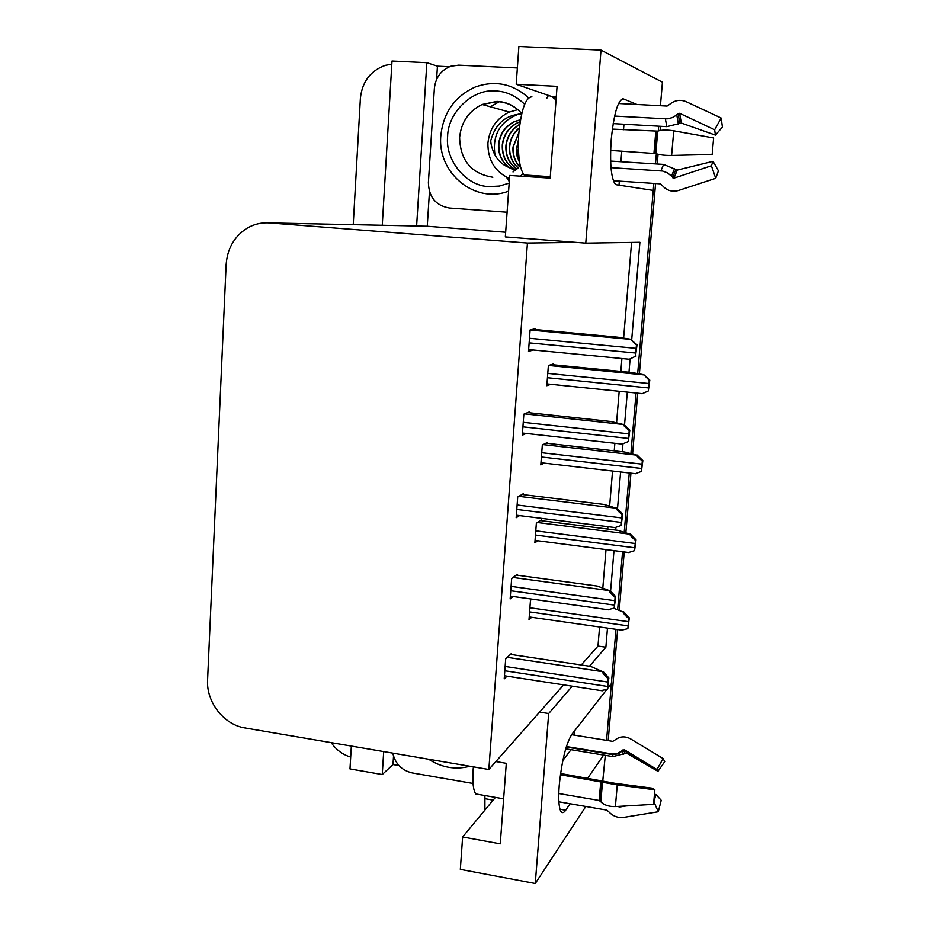<?xml version="1.0" encoding="UTF-8"?>
<svg xmlns="http://www.w3.org/2000/svg" width="930" height="930" viewBox="0 0 930 930"><rect width="100%" height="100%" fill="white"/><g stroke="black" fill="none" stroke-linecap="round" stroke-linejoin="round"><path stroke-width="1.4" d="M606.802 689.49L571.845 734.328C565.963 743.93 561.755 760.984 559.221 785.478C558.233 798.847 558.791 807.473 560.871 811.367C562.162 813.366 563.754 812.983 565.673 810.239L570.125 803.753M636.957 104.474L623.542 98.94C618.078 99.394 613.974 112.937 611.219 139.558C609.755 162.192 610.963 176.851 614.823 183.559L616.555 184.779L653.244 190.394L637.689 373.604L653.837 183.408M398.97 765.576L392.983 764.541L393.518 756.183M505.664 232.244L427.254 226.246L429.462 191.592M436.6 79.422L437.437 66.17L449.457 66.751M351.342 746.069L349.982 768.912L382.253 774.539L383.695 751.58M382.253 774.539L392.983 764.541M427.254 226.246L416.617 226.025L426.847 62.694L437.437 66.17M416.617 226.025L412.409 225.897M426.847 62.694L392.007 61.031L382.265 225.269M353.237 224.665L360.387 98.347C362.189 81.631 370.547 70.622 385.439 65.321L391.821 64.193M350.691 757.067C342.67 754.637 336.183 749.824 331.22 742.64M631.679 340.02L639.898 242.288L585.772 243.137L601.001 50.115L518.882 46.5L516.197 84.27L551.932 96.604L554.408 98.906M601.001 50.115L662.427 82.2L660.428 105.718M585.819 806.484L535.262 883.5L460.327 869.364L462.629 836.965L500.247 843.847L506.292 763.321L495.841 761.565M602.791 780.63L605.29 755.334M535.262 883.5L548.677 713.531L572.264 686.177M587.76 778.096L603.593 755.055M606.558 740.35L615.986 629.319L611.37 683.631L608.022 687.933M636.05 392.995L630.912 453.503L636.05 392.995M629.261 472.975L624.228 532.158L629.261 472.975M622.565 551.734L617.66 609.627L622.565 551.734M589.481 666.217L605.872 647.21L607.476 628.11M610.58 591.166L613.986 550.63M615.718 530.065L615.927 527.508M617.497 508.815L620.601 471.963M622.298 451.759L622.961 443.854M624.53 425.103L627.308 392.1M628.982 372.233L630.098 358.91M574.124 735.095L574.461 730.98M618.996 185.151L619.322 181.129M620.903 161.727L621.775 151.09M623.507 129.735L623.96 124.225M585.772 243.137L576.216 242.393L527.438 243.044L269.584 222.921C261.191 222.34 253.402 224.281 246.206 228.745C233.93 237.045 227.234 249.089 226.13 264.876L207.588 679.946C206.181 702.034 223.863 724.796 245.032 727.958L488.843 769.482L563.673 684.852M576.216 242.393L505.327 236.918L509.71 175.433L550.188 178.118L557.07 86.339L516.197 84.27M495.423 797.382L462.629 836.965M527.438 243.044L488.843 769.482M581.238 664.985L597.978 646.059L599.571 626.983M602.814 587.934L606.011 549.595M607.72 529.065L607.918 526.682M609.638 506.013L612.544 471.033M614.23 450.852L614.858 443.285M616.567 422.755L619.182 391.274M620.833 371.43L621.914 358.527M623.612 338.125L631.575 242.416M597.978 646.059L605.872 647.21M548.677 713.531L539.598 712.089M517.15 575.193L517.22 574.298L511.663 578.53L510.14 598.932L513.162 596.502M523.172 494.609L523.241 493.737L517.708 496.992L516.173 517.719L519.521 515.604M529.286 412.746L529.356 411.909L523.857 414.141L522.288 435.205L526.182 433.438M535.506 329.557L535.564 328.743L530.1 329.929L528.507 351.331L533.529 350.005M511.233 654.511L511.302 653.581L505.699 658.777L504.211 678.865L507.001 676.157M541.307 520.707L541.376 519.87L536.354 523.276L534.855 542.864L537.761 540.772M547.247 443.331L547.305 442.517L542.318 445.005L540.795 464.895L544.085 463.105M553.269 364.758L553.327 363.979L548.375 365.525L546.828 385.718L550.804 384.299M531.937 599.118L530.472 600.362L529.007 619.659L531.669 617.288M562.836 760.508L571.032 749.696M658.696 126.189L658.289 130.932M656.348 153.787L655.487 163.901M660.428 126.282L660.067 130.502M658.056 154.264L657.219 164.017M655.569 183.524L639.375 373.918M637.736 393.169L632.574 453.898M630.935 473.161L625.867 532.646M624.228 551.955L619.275 610.196M617.625 629.563L608.185 740.617M613.707 608.255L623.321 612.045C622.949 612.87 624.751 615.032 628.738 618.543L627.866 628.645L621.775 630.145M623.612 611.719L629.308 617.869L627.866 628.645M629.308 617.869L628.738 618.543M510.43 654.383L590.655 666.392L602.652 671.681C602.221 672.669 604.07 675.04 608.22 678.795L607.325 689.316L601.024 690.595M602.977 671.297L608.859 677.982L607.325 689.316M608.859 677.982L608.22 678.795M540.33 520.579L618.183 530.379L629.982 534.192C629.61 534.889 631.435 536.947 635.457 540.376L634.574 550.641L628.413 552.571M630.261 533.936L636.027 539.842L634.574 550.641M545.968 443.18L624.786 452.038L636.736 455.142C636.376 455.7 638.224 457.653 642.293 460.989L641.398 471.417L635.144 473.8M637.015 454.956L642.851 460.594L641.398 471.417M551.397 364.583L631.482 372.477L643.874 374.732L649.233 380.358L648.315 390.949L641.979 393.809M643.874 374.732L649.791 380.103L648.315 390.949M516.208 575.066L597.304 586.074L609.452 590.62C609.034 591.445 610.917 593.7 615.102 597.374L614.195 608.069L607.848 609.755M609.778 590.294L615.73 596.711L614.195 608.069M615.73 596.711L615.102 597.374M521.997 494.469L604.047 504.455L616.369 508.233C615.951 508.908 617.857 511.047 622.089 514.627L621.17 525.497L614.742 527.682M616.683 507.978L622.716 514.104L621.17 525.497M622.716 514.104L622.089 514.627M527.694 412.571L610.905 421.511L623.402 424.487C622.995 425.022 624.925 427.021 629.203 430.52L628.273 441.564L621.74 444.261M623.705 424.313L629.819 430.148L628.273 441.564M629.819 430.148L629.203 430.52M636.097 356.016L628.854 359.468L635.481 356.248L636.434 345.007L630.54 339.369L637.038 344.809L635.481 356.248M532.902 329.325L617.869 337.206L630.842 339.276M637.038 344.809L636.434 345.007M612.324 129.096L657.719 131.118C661.707 129.828 667.054 129.723 673.739 130.805L713.636 137.942L712.148 154.461L671.611 155.438C664.845 155.519 659.579 154.903 655.824 153.59L610.626 150.416M528.914 176.712L524.125 174.945C519.452 168.679 517.65 155.089 518.731 134.199C521.184 109.682 525.59 97.22 531.925 96.836M614.591 116.064L667.101 118.866L672.227 117.645L679.609 113.286L714.647 129.77L721.192 118.04L686.108 101.649C680.202 99.266 674.657 100.208 669.472 104.462L667.077 106.067L618.52 103.497M542.388 176.154L539.912 177.014L538.668 176.921L538.737 175.921M613.382 180.734L660.428 183.849L662.509 185.733C666.868 190.592 672.146 192.185 678.354 190.522L715.728 178.304L711.404 165.749L673.983 178.118L667.473 172.875L662.625 171.039L611.01 167.632M714.647 129.77L715.414 135.106L681.33 123.039L666.845 126.643L613.149 123.609M610.638 161.076L663.613 164.412L677.238 170.074L713.043 161.32L711.404 165.749M721.192 118.04L722.412 127.073L715.414 135.106M713.043 161.32L718.437 170.818L715.728 178.304M548.433 95.406L546.794 98.255M526.159 176.096L541.341 177.537M536.401 91.245L537.4 91.593M507.094 212.226L449.295 208.006C435.775 205.577 428.811 197.09 428.393 182.524L434.368 88.455C435.589 77.504 441.076 70.099 450.829 66.239L458.664 65.158L517.359 67.96M560.395 774.725L617.264 784.885L654.86 789.803L652 788.152L614.707 783.269L560.558 773.504M558.767 793.511L599.164 800.474L600.827 801.811C604.175 805.148 609.034 806.74 615.393 806.577L653.546 804.357L654.86 789.803M479.624 794.627L475.753 793.941C473.231 790.233 472.359 782.2 473.126 769.842L473.382 766.855M566.405 746.546L612.719 754.044L617.508 753.346L624.402 749.743L656.952 769.517L663.09 758.543L630.505 738.838C625.007 735.897 619.845 736.281 614.986 740.001L612.754 741.361L571.578 734.688M558.872 801.8L606.871 810.135L608.825 811.867C612.951 816.215 617.892 818.063 623.646 817.412L658.266 811.762L653.709 801.358M656.952 769.517L657.963 771.319L626.518 753.149L612.893 756.578L565.719 748.824M626.053 805.961L619.427 807.066L617.962 806.426M654.302 794.487L655.871 794.476L654.081 801.3M663.09 758.543L664.729 761.624L657.963 771.319M655.871 794.476L661.218 800.3L658.266 811.762M484.914 795.545L484.914 810.065M473.033 783.455L412.211 772.923C401.76 770.412 395.285 763.809 392.774 753.126M509.163 183.117L499.364 186.058L489.064 186.593C466.395 186.244 445.04 160.413 447.609 136.559C447.818 112.646 472.3 88.815 495.167 90.931L495.69 90.954C506.304 91.396 515.952 95.848 524.636 104.3M523.148 173.689L520.44 176.142M520.475 119.819L514.871 121.539C505.548 126.096 500.201 133.606 498.864 144.057C498.468 157.031 503.886 165.854 515.092 170.527L508.791 167.365C501.433 161.646 498.038 153.857 498.608 144.011C499.956 133.548 505.292 126.038 514.627 121.481L514.871 121.539M520.486 119.714L514.627 121.481M520.137 121.795L518.44 122.469C509.175 126.992 503.886 134.431 502.537 144.801C502.049 156.263 506.501 164.633 515.894 169.911M520.161 121.644L518.196 122.411C508.943 126.933 503.642 134.373 502.293 144.755C501.805 156.31 506.315 164.715 515.825 169.969M516.952 169.039C509.198 163.471 505.606 155.636 506.176 145.545C507.292 136.257 511.814 129.235 519.742 124.469M516.894 169.097C509.024 163.552 505.362 155.682 505.932 145.487C507.083 136.082 511.698 129.014 519.765 124.271M518.219 167.912C511.988 162.297 509.163 155.078 509.733 146.266C510.535 138.919 513.72 132.851 519.289 128.049M519.324 127.77C513.593 132.595 510.326 138.744 509.5 146.219C508.919 155.112 511.802 162.378 518.126 167.993M519.638 166.505C514.825 161.064 512.697 154.554 513.244 146.975L518.824 132.932M518.859 132.56L513.011 146.928C512.453 154.589 514.627 161.157 519.545 166.609M519.533 162.087L516.72 147.672L518.405 140.5M519.626 162.611L517.173 156.507L516.383 150.997L518.428 139.86M508.594 191.138C474.986 204.228 437.228 173.096 440.808 135.873C443.25 112.658 454.724 96.371 475.218 87.025C494.993 80.038 512.779 83.642 528.577 97.836M517.894 109.635L509.326 112.042C496.62 118.226 489.494 128.561 487.925 143.069C487.692 159.96 494.888 171.783 509.489 178.514M506.42 177.13L509.268 181.571M499.48 101.568L490.377 106.764M521.672 113.913C505.664 114.89 495.353 123.806 490.726 140.674L490.97 143.313C493.342 155.543 499.282 163.564 508.791 167.365M495.051 155.356C492.028 135.083 499.945 121.307 518.824 114.03M469.848 766.25C455.572 770.005 441.831 767.669 428.602 759.229M559.988 809.24L565.673 810.239M622.298 98.882L623.542 98.94M269.584 222.921L415.943 225.967M556.291 96.836L551.932 96.604M529.6 611.894L627.983 625.855M529.914 607.767L628.343 621.659M504.816 670.763L607.441 686.433M505.13 666.461L607.802 682.062M507.245 657.347L602.652 671.681M535.459 535.029L634.702 547.77M535.773 530.832L635.074 543.504M537.459 522.521L629.982 534.192M541.4 456.979L641.526 468.464M541.725 452.712L641.898 464.14M543.12 444.598L636.736 455.142M547.445 377.72L648.454 387.915M547.77 373.395L648.838 383.52M548.572 365.455L643.595 374.86M510.756 590.748L614.312 605.105M511.082 586.377L614.683 600.664M513.046 577.472L609.452 590.62M516.778 509.442L621.298 522.439M517.115 505.002L621.682 517.929M518.847 496.329L616.369 508.233M522.916 426.824L628.401 438.425M523.241 422.313L628.785 433.833M524.555 413.85L623.402 424.487M529.135 342.868L635.62 353.016M529.484 338.276L636.015 348.343M530.088 330.022L630.54 339.369M654.871 153.218L656.72 131.502M655.824 153.59L657.719 131.118M653.964 153.066L655.79 131.595M665.357 118.866L666.845 126.643M663.613 164.412L660.916 170.829M676.738 114.774L678.389 124.016M674.517 168.667L671.413 176.293M678.098 113.541L679.807 123.178M675.773 169.725L672.541 177.688M679.609 113.286L681.33 123.039M677.238 170.074L673.983 178.118M671.611 155.438L673.739 130.805M528.496 176.421L540.946 177.258M599.99 800.881L601.617 781.735M600.827 801.811L602.512 782.025M599.164 800.474L600.768 781.549M611.731 753.974L612.893 756.578M621.705 750.94L623.739 754.149M622.984 749.847L625.1 753.207M625.727 750.545L626.518 753.149M619.694 806.333L619.427 807.066M630.505 738.838L632.179 739.85M615.393 806.577L617.264 784.885M484.681 798.649L493.144 800.125M492.842 177.235C471.324 173.736 460.245 160.46 459.618 137.408C461.234 122.028 468.732 111.042 482.124 104.474L497.271 101.603C506.606 102.137 514.569 105.881 521.149 112.856M556.221 97.743L553.397 97.592M529.216 616.939L622.74 630.284M504.444 675.761L602.303 690.792M535.041 540.411L629.168 552.594M540.958 462.745L635.713 473.719M546.968 383.904L642.374 393.646M510.349 596.107L608.848 609.859M516.359 515.208L615.521 527.647M522.451 433.031L622.31 444.11M528.647 349.541L629.238 359.236M524.125 174.945L550.293 176.677M528.833 176.607L541.26 177.432M475.753 793.941L503.63 798.823M657.708 770.191L623.693 749.94L618.415 753.707L613.033 754.649L566.254 747.046M656.975 769.505L663.148 758.52M509.326 112.042L482.124 104.474L496.911 101.405C506.548 101.73 514.836 105.776 521.753 113.565M520.254 165.842L513.023 171.969"/></g></svg>

